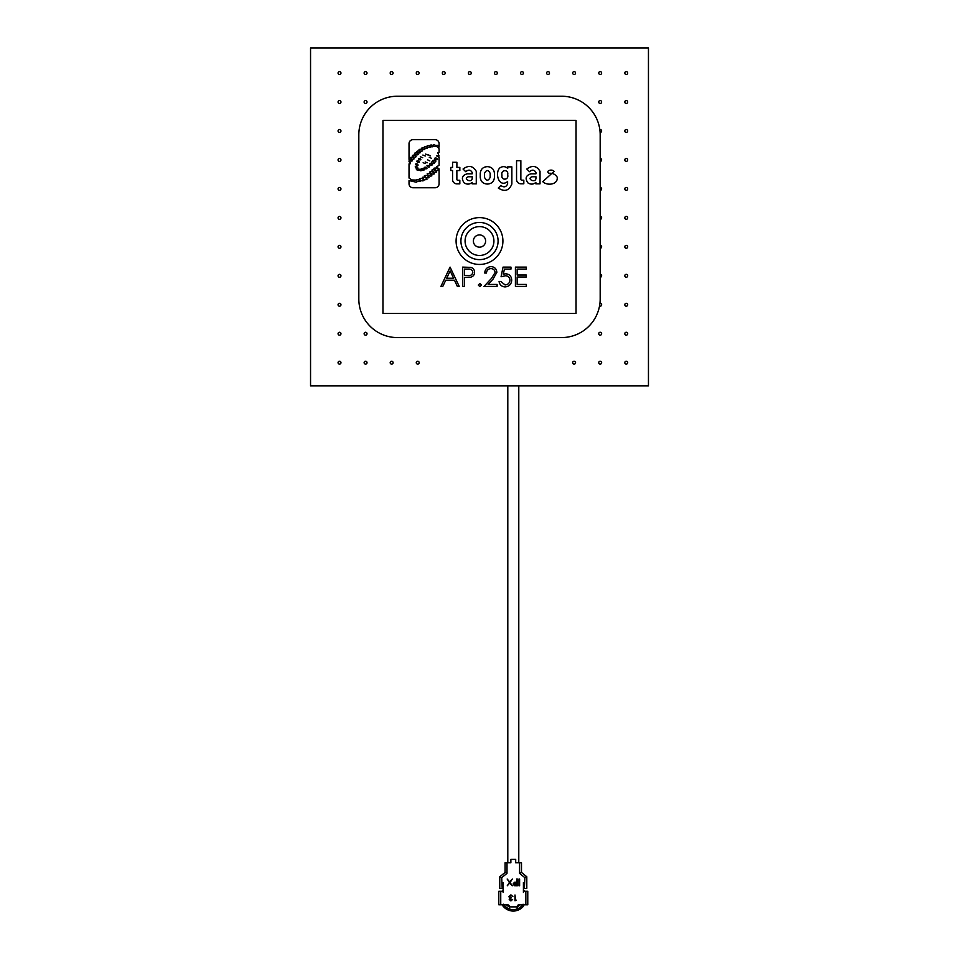 <?xml version="1.0" encoding="UTF-8"?>
<svg xmlns="http://www.w3.org/2000/svg" width="959" height="959" viewBox="0 0 959 959"><rect width="100%" height="100%" fill="white"/><g stroke="black" fill="none" stroke-linecap="round" stroke-linejoin="round"><path stroke-width="1.44" d="M626.251 219.311A1.45 1.45 0 0 1 624.8 217.861A1.45 1.45 0 0 1 626.251 216.422A1.45 1.45 0 0 1 627.689 217.861A1.45 1.45 0 0 1 626.251 219.311M626.251 161.388A1.45 1.45 0 0 1 624.8 159.937A1.45 1.45 0 0 1 626.251 158.487A1.45 1.45 0 0 1 627.689 159.937A1.45 1.45 0 0 1 626.251 161.388M626.251 190.35A1.45 1.45 0 0 1 624.8 188.899A1.45 1.45 0 0 1 626.251 187.461A1.45 1.45 0 0 1 627.689 188.899A1.45 1.45 0 0 1 626.251 190.35M626.251 335.171A1.45 1.45 0 0 1 624.8 333.72A1.45 1.45 0 0 1 626.251 332.27A1.45 1.45 0 0 1 627.689 333.72A1.45 1.45 0 0 1 626.251 335.171M600.178 335.171A1.45 1.45 0 0 1 598.728 333.72A1.45 1.45 0 0 1 600.178 332.27A1.45 1.45 0 0 1 601.629 333.72A1.45 1.45 0 0 1 600.178 335.171M365.583 364.132A1.45 1.45 0 0 1 364.132 362.682A1.45 1.45 0 0 1 365.583 361.231A1.45 1.45 0 0 1 367.021 362.682A1.45 1.45 0 0 1 365.583 364.132M391.644 364.132A1.45 1.45 0 0 1 390.193 362.682A1.45 1.45 0 0 1 391.644 361.231A1.45 1.45 0 0 1 393.094 362.682A1.45 1.45 0 0 1 391.644 364.132M417.716 364.132A1.45 1.45 0 0 1 416.266 362.682A1.45 1.45 0 0 1 417.716 361.231A1.45 1.45 0 0 1 419.155 362.682A1.45 1.45 0 0 1 417.716 364.132M574.117 364.132A1.45 1.45 0 0 1 572.667 362.682A1.45 1.45 0 0 1 574.117 361.231A1.45 1.45 0 0 1 575.556 362.682A1.45 1.45 0 0 1 574.117 364.132M600.178 364.132A1.45 1.45 0 0 1 598.728 362.682A1.45 1.45 0 0 1 600.178 361.231A1.45 1.45 0 0 1 601.629 362.682A1.45 1.45 0 0 1 600.178 364.132M626.251 364.132A1.45 1.45 0 0 1 624.8 362.682A1.45 1.45 0 0 1 626.251 361.231A1.45 1.45 0 0 1 627.689 362.682A1.45 1.45 0 0 1 626.251 364.132M365.583 335.171A1.45 1.45 0 0 1 364.132 333.72A1.45 1.45 0 0 1 365.583 332.27A1.45 1.45 0 0 1 367.021 333.72A1.45 1.45 0 0 1 365.583 335.171M626.251 277.247A1.45 1.45 0 0 1 624.8 275.796A1.45 1.45 0 0 1 626.251 274.346A1.45 1.45 0 0 1 627.689 275.796A1.45 1.45 0 0 1 626.251 277.247M626.251 306.209A1.45 1.45 0 0 1 624.8 304.758A1.45 1.45 0 0 1 626.251 303.308A1.45 1.45 0 0 1 627.689 304.758A1.45 1.45 0 0 1 626.251 306.209M599.926 303.332A1.45 1.45 0 0 1 601.629 304.758A1.45 1.45 0 0 1 599.519 306.053M626.251 248.273A1.45 1.45 0 0 1 624.8 246.835A1.45 1.45 0 0 1 626.251 245.384A1.45 1.45 0 0 1 627.689 246.835A1.45 1.45 0 0 1 626.251 248.273M626.251 103.464A1.45 1.45 0 0 1 624.8 102.014A1.45 1.45 0 0 1 626.251 100.563A1.45 1.45 0 0 1 627.689 102.014A1.45 1.45 0 0 1 626.251 103.464M365.583 74.502A1.45 1.45 0 0 1 364.132 73.052A1.45 1.45 0 0 1 365.583 71.601A1.45 1.45 0 0 1 367.021 73.052A1.45 1.45 0 0 1 365.583 74.502M391.644 74.502A1.45 1.45 0 0 1 390.193 73.052A1.45 1.45 0 0 1 391.644 71.601A1.45 1.45 0 0 1 393.094 73.052A1.45 1.45 0 0 1 391.644 74.502M417.716 74.502A1.45 1.45 0 0 1 416.266 73.052A1.45 1.45 0 0 1 417.716 71.601A1.45 1.45 0 0 1 419.155 73.052A1.45 1.45 0 0 1 417.716 74.502M600.178 103.464A1.45 1.45 0 0 1 598.728 102.014A1.45 1.45 0 0 1 600.178 100.563A1.45 1.45 0 0 1 601.629 102.014A1.45 1.45 0 0 1 600.178 103.464M443.777 74.502A1.45 1.45 0 0 1 442.327 73.052A1.45 1.45 0 0 1 443.777 71.601A1.45 1.45 0 0 1 445.228 73.052A1.45 1.45 0 0 1 443.777 74.502M469.85 74.502A1.45 1.45 0 0 1 468.4 73.052A1.45 1.45 0 0 1 469.85 71.601A1.45 1.45 0 0 1 471.289 73.052A1.45 1.45 0 0 1 469.85 74.502M495.911 74.502A1.45 1.45 0 0 1 494.46 73.052A1.45 1.45 0 0 1 495.911 71.601A1.45 1.45 0 0 1 497.361 73.052A1.45 1.45 0 0 1 495.911 74.502M521.984 74.502A1.45 1.45 0 0 1 520.533 73.052A1.45 1.45 0 0 1 521.984 71.601A1.45 1.45 0 0 1 523.422 73.052A1.45 1.45 0 0 1 521.984 74.502M548.045 74.502A1.45 1.45 0 0 1 546.594 73.052A1.45 1.45 0 0 1 548.045 71.601A1.45 1.45 0 0 1 549.495 73.052A1.45 1.45 0 0 1 548.045 74.502M574.117 74.502A1.45 1.45 0 0 1 572.667 73.052A1.45 1.45 0 0 1 574.117 71.601A1.45 1.45 0 0 1 575.556 73.052A1.45 1.45 0 0 1 574.117 74.502M600.178 74.502A1.45 1.45 0 0 1 598.728 73.052A1.45 1.45 0 0 1 600.178 71.601A1.45 1.45 0 0 1 601.629 73.052A1.45 1.45 0 0 1 600.178 74.502M626.251 74.502A1.45 1.45 0 0 1 624.8 73.052A1.45 1.45 0 0 1 626.251 71.601A1.45 1.45 0 0 1 627.689 73.052A1.45 1.45 0 0 1 626.251 74.502M365.583 103.464A1.45 1.45 0 0 1 364.132 102.014A1.45 1.45 0 0 1 365.583 100.563A1.45 1.45 0 0 1 367.021 102.014A1.45 1.45 0 0 1 365.583 103.464M626.251 132.426A1.45 1.45 0 0 1 624.8 130.975A1.45 1.45 0 0 1 626.251 129.525A1.45 1.45 0 0 1 627.689 130.975A1.45 1.45 0 0 1 626.251 132.426M599.819 129.573A1.45 1.45 0 0 1 601.629 130.975A1.45 1.45 0 0 1 600.106 132.426M339.51 335.171A1.45 1.45 0 0 1 338.059 333.72A1.45 1.45 0 0 1 339.51 332.27A1.45 1.45 0 0 1 340.96 333.72A1.45 1.45 0 0 1 339.51 335.171M339.51 306.209A1.45 1.45 0 0 1 338.059 304.758A1.45 1.45 0 0 1 339.51 303.308A1.45 1.45 0 0 1 340.96 304.758A1.45 1.45 0 0 1 339.51 306.209M339.51 277.247A1.45 1.45 0 0 1 338.059 275.796A1.45 1.45 0 0 1 339.51 274.346A1.45 1.45 0 0 1 340.96 275.796A1.45 1.45 0 0 1 339.51 277.247M339.51 248.273A1.45 1.45 0 0 1 338.059 246.835A1.45 1.45 0 0 1 339.51 245.384A1.45 1.45 0 0 1 340.96 246.835A1.45 1.45 0 0 1 339.51 248.273M339.51 219.311A1.45 1.45 0 0 1 338.059 217.861A1.45 1.45 0 0 1 339.51 216.422A1.45 1.45 0 0 1 340.96 217.861A1.45 1.45 0 0 1 339.51 219.311M339.51 190.35A1.45 1.45 0 0 1 338.059 188.899A1.45 1.45 0 0 1 339.51 187.461A1.45 1.45 0 0 1 340.96 188.899A1.45 1.45 0 0 1 339.51 190.35M339.51 161.388A1.45 1.45 0 0 1 338.059 159.937A1.45 1.45 0 0 1 339.51 158.487A1.45 1.45 0 0 1 340.96 159.937A1.45 1.45 0 0 1 339.51 161.388M339.51 132.426A1.45 1.45 0 0 1 338.059 130.975A1.45 1.45 0 0 1 339.51 129.525A1.45 1.45 0 0 1 340.96 130.975A1.45 1.45 0 0 1 339.51 132.426M339.51 103.464A1.45 1.45 0 0 1 338.059 102.014A1.45 1.45 0 0 1 339.51 100.563A1.45 1.45 0 0 1 340.96 102.014A1.45 1.45 0 0 1 339.51 103.464M339.51 74.502A1.45 1.45 0 0 1 338.059 73.052A1.45 1.45 0 0 1 339.51 71.601A1.45 1.45 0 0 1 340.96 73.052A1.45 1.45 0 0 1 339.51 74.502M339.51 364.132A1.45 1.45 0 0 1 338.059 362.682A1.45 1.45 0 0 1 339.51 361.231A1.45 1.45 0 0 1 340.96 362.682A1.45 1.45 0 0 1 339.51 364.132M310.548 47.95L310.548 385.854L648.452 385.854L648.452 47.95L310.548 47.95M600.178 216.422A1.45 1.45 0 0 1 601.629 217.861A1.45 1.45 0 0 1 600.178 219.311M600.178 158.487A1.45 1.45 0 0 1 601.629 159.937A1.45 1.45 0 0 1 600.178 161.388M600.178 187.461A1.45 1.45 0 0 1 601.629 188.899A1.45 1.45 0 0 1 600.178 190.35M600.178 274.346A1.45 1.45 0 0 1 601.629 275.796A1.45 1.45 0 0 1 600.178 277.247M600.178 245.384A1.45 1.45 0 0 1 601.629 246.835A1.45 1.45 0 0 1 600.178 248.273M465.079 241.033A14.421 14.421 0 0 0 479.5 255.466A14.421 14.421 0 0 0 493.921 241.033A14.421 14.421 0 0 0 479.5 226.612A14.421 14.421 0 0 0 465.079 241.033M498.081 241.033A18.581 18.581 0 0 0 479.5 222.452A18.581 18.581 0 0 0 460.919 241.033A18.581 18.581 0 0 0 479.5 259.625A18.581 18.581 0 0 0 498.081 241.033M456.088 241.033A23.412 23.412 0 0 0 479.5 264.444A23.412 23.412 0 0 0 502.912 241.033A23.412 23.412 0 0 0 479.5 217.621A23.412 23.412 0 0 0 456.088 241.033M507.671 174.778C509.169 180.292 500.754 180.807 502.001 175.065C500.442 169.551 508.977 169.036 507.671 174.778M410.416 157.564C411.207 159.206 412.418 159.638 414.06 158.87C413.281 157.228 412.058 156.797 410.416 157.564M412.49 155.442C413.269 157.072 414.48 157.516 416.122 156.749C415.343 155.106 414.132 154.675 412.49 155.442M414.504 153.26C415.295 154.89 416.506 155.334 418.148 154.555C417.369 152.925 416.146 152.493 414.504 153.26M416.865 151.378C417.621 152.96 418.795 153.38 420.378 152.637C419.622 151.054 418.46 150.635 416.865 151.378M419.047 149.616C419.814 151.186 420.977 151.606 422.571 150.863C421.804 149.292 420.641 148.873 419.047 149.616M421.612 148.165C422.296 149.604 423.363 149.988 424.801 149.316C424.118 147.878 423.063 147.494 421.612 148.165M424.31 146.967C425.017 148.405 426.084 148.765 427.51 148.082C426.815 146.655 425.748 146.283 424.31 146.967M427.079 145.936C427.75 147.374 428.817 147.77 430.267 147.111C429.596 145.672 428.529 145.277 427.079 145.936M430.04 145.288C430.663 146.751 431.706 147.183 433.18 146.571C432.557 145.109 431.502 144.677 430.04 145.288M436.045 145.492C436.537 146.847 437.472 147.29 438.838 146.799C438.335 145.444 437.4 145.001 436.045 145.492M433.096 145.049C433.6 146.403 434.535 146.835 435.889 146.343C435.386 144.989 434.463 144.557 433.096 145.049M434.511 158.331C435.098 159.781 436.105 160.177 437.532 159.518C436.932 158.055 435.925 157.66 434.511 158.331M432.797 160.513C433.384 161.975 434.391 162.371 435.818 161.699C435.218 160.249 434.211 159.853 432.797 160.513M431.298 162.119C431.886 163.569 432.893 163.965 434.319 163.306C433.72 161.855 432.713 161.448 431.298 162.119M429.464 163.857C430.004 165.176 430.927 165.535 432.221 164.936C431.682 163.605 430.759 163.246 429.464 163.857M426.947 165.727C427.486 167.046 428.397 167.405 429.692 166.806C429.152 165.475 428.241 165.116 426.947 165.727M424.214 167.465C424.753 168.796 425.664 169.156 426.959 168.556C426.419 167.226 425.508 166.866 424.214 167.465M421.576 168.784C422.116 170.103 423.027 170.462 424.322 169.863C423.782 168.544 422.871 168.185 421.576 168.784M419.107 169.455C419.622 170.714 420.498 171.05 421.72 170.486C421.217 169.228 420.342 168.88 419.107 169.455M416.218 168.892C416.721 170.151 417.597 170.498 418.831 169.923C418.316 168.664 417.441 168.316 416.218 168.892M415.199 166.866C415.715 168.125 416.59 168.472 417.824 167.897C417.309 166.638 416.434 166.291 415.199 166.866M415.511 164.085C416.014 165.344 416.889 165.691 418.124 165.116C417.609 163.857 416.733 163.51 415.511 164.085M416.781 161.136C417.297 162.395 418.16 162.742 419.395 162.167C418.879 160.908 418.016 160.561 416.781 161.136M418.568 158.643C418.963 159.817 419.73 160.177 420.881 159.721C420.486 158.547 419.718 158.187 418.568 158.643M420.318 156.761L422.691 157.696L420.318 156.761M422.883 155.046L425.269 155.993L422.883 155.046M425.568 154.075L427.954 154.986L425.568 154.075M428.445 154.926L430.555 155.909L428.445 154.926M429.236 157.252L431.334 158.235L429.236 157.252M427.642 159.865L429.752 160.848L427.642 159.865M425.233 161.927L427.151 162.826L425.233 161.927M423.159 162.67L425.065 163.569L423.159 162.67M419.431 178.782C420.402 180.7 421.9 181.299 423.926 180.556C422.955 178.626 421.457 178.038 419.431 178.782M422.368 177.343C423.291 179.357 424.801 180.064 426.923 179.477C426.012 177.463 424.489 176.756 422.368 177.343M424.405 175.725C425.412 177.691 426.959 178.326 429.045 177.643C428.05 175.677 426.503 175.041 424.405 175.725M438.898 170.258C437.748 168.269 436.081 167.621 433.876 168.293C435.026 170.282 436.705 170.942 438.898 170.258M436.669 172.033C435.602 170.055 434.007 169.407 431.874 170.079C432.929 172.057 434.523 172.704 436.669 172.033M431.886 175.821C430.855 173.843 429.272 173.183 427.151 173.843C428.182 175.821 429.752 176.48 431.886 175.821M429.764 171.961C430.783 173.915 432.329 174.538 434.427 173.843C433.408 171.889 431.85 171.265 429.764 171.961M438.107 147.494L439.078 147.039L439.078 143.622A3.956 3.956 0 0 0 435.122 139.666L412.981 139.666A3.956 3.956 0 0 0 409.025 143.622L409.025 159.386C413.209 160.872 413.209 161.376 409.025 160.872L409.025 161.532C411.135 162.814 411.135 163.593 409.025 163.869L409.025 178.05L411.819 179.956L416.182 180.088C417.944 179.225 419.407 179.597 420.557 181.179L417.033 181.239C417.201 182.222 416.41 182.426 414.66 181.826L409.025 180.592L409.025 183.792A3.956 3.956 0 0 0 412.981 187.748L435.122 187.748A3.956 3.956 0 0 0 439.078 183.792L439.078 168.928L436.393 166.89L439.078 165.32L439.078 157.288L436.417 155.742L439.078 155.945L437.819 152.853L439.078 152.397L439.078 148.861L438.107 147.494M410.392 163.713L409.025 161.532M576.047 120.355L382.953 120.355L382.953 313.449L576.047 313.449L576.047 120.355M561.566 96.224L397.434 96.224A38.612 38.612 0 0 0 358.822 134.835L358.822 298.968A38.612 38.612 0 0 0 397.434 337.58L561.566 337.58A38.612 38.612 0 0 0 600.178 298.968L600.178 134.835A38.612 38.612 0 0 0 561.566 96.224M554.038 171.373L542.794 181.671C547.026 186.058 558.402 184.751 557.155 177.127C555.345 174.226 552.564 172.956 548.8 173.303C545.311 170.426 552.528 168.844 554.038 171.373M526.791 169.024L529.488 171.721C532.245 169.383 534.391 169.683 535.961 172.608L535.961 173.807L531.022 173.807C525.808 175.329 524.777 178.362 527.941 182.917C530.83 184.667 533.48 184.488 535.877 182.378L535.877 183.852L540.025 183.852L540.025 171.349C536.776 165.751 532.365 164.972 526.791 169.024M532.041 176.756C526.095 178.698 535.637 183.684 535.961 178.266L535.961 176.756L532.041 176.756M516.553 160.704L516.553 179.501A4.28 4.28 0 0 0 520.833 183.78L523.818 183.78L523.818 180.196L521.828 180.196A0.971 0.971 0 0 1 520.857 179.225L520.857 160.704L516.553 160.704M507.611 181.563C498.932 188.312 494.532 173.004 499.783 167.981C502.528 166.099 505.177 166.219 507.719 168.352L507.719 166.878L511.866 166.878L511.866 184.008C509.097 190.781 504.578 192.124 498.284 188.036L500.838 185.459C503.835 187.652 506.088 187.173 507.611 184.044L507.611 181.563M480.255 177.319C480.747 181.647 483.168 183.888 487.52 184.068C491.739 183.732 494.041 181.479 494.436 177.319L494.436 173.399C494.041 169.228 491.739 166.974 487.52 166.65C483.168 166.818 480.747 169.072 480.255 173.399L480.255 177.319M484.475 177.319C486.441 181.107 488.335 181.107 490.169 177.319L490.169 173.399C488.335 169.599 486.441 169.599 484.475 173.399L484.475 177.319M472.224 173.807L467.273 173.807C462.058 175.329 461.039 178.362 464.192 182.917C467.093 184.667 469.742 184.488 472.14 182.378L472.14 183.852L476.275 183.852L476.275 171.349C473.039 165.751 468.627 164.972 463.053 169.024L465.75 171.721C468.495 169.383 470.653 169.683 472.224 172.608L472.224 173.807M468.304 176.756C462.358 178.698 471.888 183.684 472.224 178.266L472.224 176.756L468.304 176.756M452.564 170.534L452.564 179.573A4.28 4.28 0 0 0 456.844 183.852L459.829 183.852L459.829 180.268L457.839 180.268A0.971 0.971 0 0 1 456.868 179.297L456.868 170.534L459.841 170.534L459.841 167.417L456.892 167.417L456.892 162.275L452.564 162.275L452.564 167.417L450.79 167.417L450.79 170.534L452.564 170.534M450.071 267.105L459.229 286.417L457.347 286.417L454.482 280.22L445.731 280.22L442.794 286.417L440.912 286.417L450.071 267.105M450.167 270.87L446.678 278.242L453.571 278.242L450.167 270.87M462.694 286.417L462.694 267.105L470.881 267.393C473.267 268.136 474.501 269.767 474.573 272.284C474.501 274.861 473.219 276.504 470.725 277.187L464.42 277.499L464.42 286.417L462.694 286.417M464.42 269.083L464.42 275.521L467.8 275.569C470.593 275.904 472.272 274.813 472.847 272.296C472.296 269.815 470.665 268.748 467.956 269.083L464.42 269.083M478.289 285.051L479.896 283.444L481.502 285.051L479.896 286.657L478.289 285.051M490.936 268.592C488.215 268.808 486.728 270.294 486.453 273.039L484.727 273.039C485.038 269.119 487.136 266.974 491.02 266.614C494.58 266.878 496.522 268.784 496.858 272.344L492.95 279.273L488.119 284.427L497.098 284.427L497.098 286.417L483.983 286.417L491.464 278.422L495.12 272.5C494.82 270.054 493.417 268.748 490.936 268.592M503.043 267.105L510.967 267.105L510.967 269.083L504.398 269.083L503.355 274.166L505.633 273.783C509.457 274.13 511.483 276.24 511.71 280.1C511.399 284.32 509.157 286.585 504.973 286.909C501.617 286.645 499.651 284.823 499.076 281.466L500.814 281.466L505.069 284.931C508.078 284.655 509.708 283.025 509.972 280.028C509.697 277.259 508.15 275.844 505.321 275.772L501.066 276.755L503.043 267.105M515.415 286.417L515.415 267.105L526.311 267.105L526.311 269.083L517.153 269.083L517.153 275.029L526.311 275.029L526.311 277.007L517.153 277.007L517.153 284.427L526.311 284.427L526.311 286.417L515.415 286.417M523.075 904.217L522.523 905.02L523.782 905.752A13.03 13.03 0 0 1 502.792 905.752L504.062 905.02L503.511 904.217M524.873 877.689L526.803 876.778L521.492 872.438L519.562 873.349L524.873 877.689L524.393 888.358A0.971 0.971 0 0 0 523.422 889.329L523.422 890.288A0.971 0.971 0 0 0 524.393 891.259L525.844 891.259L525.844 904.781L519.083 904.781A1.93 1.93 0 0 0 517.153 906.711L517.153 906.866A9.65 9.65 0 0 0 520.186 904.781M506.4 904.781A9.65 9.65 0 0 0 509.433 906.866L509.433 906.711A1.93 1.93 0 0 0 507.503 904.781L500.742 904.781L500.742 891.259L502.192 891.259A0.971 0.971 0 0 0 503.151 890.288L503.151 889.329A0.971 0.971 0 0 0 502.192 888.358L501.701 877.689L507.011 873.349L507.011 862.776L510.871 862.776L510.871 859.396L515.702 859.396L515.702 862.776L519.562 862.776L519.562 873.349M521.492 872.438L521.492 862.776L519.562 862.776M507.011 862.776L505.081 862.776L505.081 872.438L507.011 873.349M505.081 872.438L499.771 876.778L501.701 877.689M499.771 876.778L499.771 888.358L501.701 888.358M500.742 891.259L498.812 891.259L498.812 904.781L500.742 904.781M517.153 906.866L517.153 908.94L517.153 906.866L509.433 906.866L509.433 908.94A11.58 11.58 0 0 1 503.883 904.781M522.703 904.781A11.58 11.58 0 0 1 509.433 908.94M525.844 904.781L527.774 904.781L527.774 891.259L525.844 891.259M524.873 888.358L526.803 888.358L526.803 876.778M502.144 891.259A13.03 13.03 0 0 1 503.151 889.82M503.151 882.568L503.151 889.329M503.151 890.288L503.151 892.409M523.422 882.568L523.422 889.329M523.422 890.288L523.422 892.409M523.422 889.82A13.03 13.03 0 0 1 524.429 891.259M519.61 879.031L519.61 885.792L518.999 885.792L518.999 879.031L519.61 879.031M517.273 879.031L517.273 885.792L514.408 885.696L513.113 883.982L514.456 882.268L516.661 882.16L516.661 879.031L517.273 879.031M516.661 885.097L516.661 882.843L513.712 883.982L516.661 885.097M510.08 882.484L512.202 885.792L509.732 883.023L507.263 885.792L509.385 882.484L507.179 879.031L509.732 881.932L512.286 879.031L510.08 882.484M516.41 900.189L514.995 900.777L514.995 894.987L515.522 900.189L516.41 900.189M510.895 900.333L512.621 899.446L510.895 900.933L509.205 899.422L509.888 898.235L508.905 896.713L510.907 894.843L512.849 896.545L510.907 895.43L509.433 896.665L511.207 897.888L509.72 899.422L510.895 900.333M473.374 241.033A6.126 6.126 0 0 0 479.5 247.158A6.126 6.126 0 0 0 485.626 241.033A6.126 6.126 0 0 0 479.5 234.919A6.126 6.126 0 0 0 473.374 241.033M518.783 385.854L518.783 862.776M507.802 385.854L507.802 862.776"/></g></svg>

